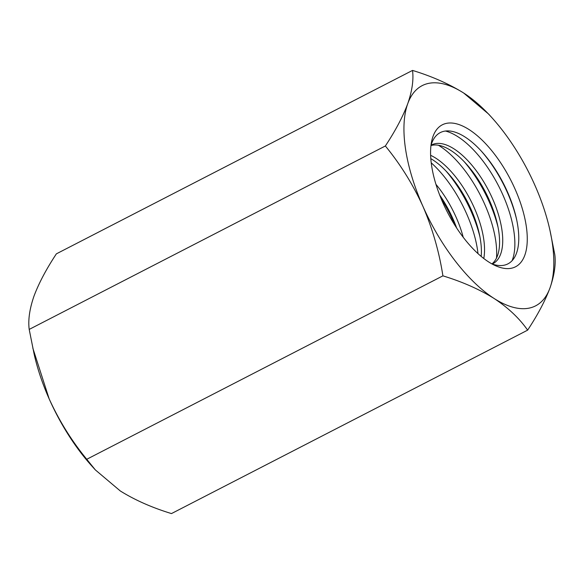 <?xml version="1.0" encoding="UTF-8"?>
<svg xmlns="http://www.w3.org/2000/svg" width="584" height="584" viewBox="0 0 584 584"><rect width="100%" height="100%" fill="white"/><g stroke="black" fill="none" stroke-linecap="round" stroke-linejoin="round"><path stroke-width="0.88" d="M430.627 155.315A66.824 29.711 -117.3 0 1 474.296 207.919A66.824 29.711 -117.3 0 1 483.778 258.515M430.817 158.658A66.824 29.711 -117.3 0 1 448.067 173.236A66.824 29.711 -117.3 0 1 471.164 209.539A66.824 29.711 -117.3 0 1 479.318 233.907A66.824 29.711 -117.3 0 1 481.165 256.42M120.304 490.969C134.984 500.108 152.037 507.642 171.47 513.584L527.629 330.15C519.439 318.382 508.255 307.819 494.079 298.461C479.398 289.328 462.338 281.787 442.906 275.845L86.753 459.279L95.345 469.908L120.304 490.969M385.36 145.978C395.434 130.736 402.902 116.632 407.749 103.66C412.151 90.9 413.742 79.818 412.53 70.416L56.371 253.85C46.297 269.093 38.829 283.196 33.974 296.168C29.58 308.929 27.988 320.01 29.2 329.412L385.36 145.978C400.449 164.367 412.976 184.5 422.94 206.371A123.866 55.078 62.7 0 0 494.079 298.461A123.866 55.078 62.7 0 0 550.026 287.832A123.866 55.078 62.7 0 0 549.946 230.293L554.8 254.588C556.005 264.019 554.413 275.101 550.026 287.832C545.157 300.833 537.689 314.944 527.629 330.15M29.2 329.412L34.054 353.707A123.866 55.078 62.7 0 0 49.165 398.879A123.866 55.078 62.7 0 0 91.973 466.171L95.345 469.908M430.963 145.62A73.84 32.835 -117.3 0 1 481.924 151.767A73.84 32.835 -117.3 0 1 507.445 191.881A73.84 32.835 -117.3 0 1 516.453 218.81A73.84 32.835 -117.3 0 1 491.859 263.873M442.818 202.597A79.862 35.507 62.7 0 0 494.962 265.45A79.862 35.507 62.7 0 0 510.46 179.485A79.862 35.507 62.7 0 0 431.474 142.182A79.862 35.507 62.7 0 0 442.818 202.597M431.072 145.233A66.824 29.711 -117.3 0 1 431.693 144.89A66.824 29.711 -117.3 0 1 492.465 198.56A66.824 29.711 -117.3 0 1 492.881 263.705A66.824 29.711 -117.3 0 1 492.246 264.012M430.985 145.54A66.824 29.711 -117.3 0 1 466.236 163.878A66.824 29.711 -117.3 0 1 489.334 200.181A66.824 29.711 -117.3 0 1 497.488 224.548A66.824 29.711 -117.3 0 1 491.94 263.902M435.963 184.369A66.824 29.711 -117.3 0 1 456.126 217.277A66.824 29.711 -117.3 0 1 463.229 237.301M439.686 195.056A66.824 29.711 -117.3 0 1 452.994 218.891A66.824 29.711 -117.3 0 1 456.688 228.067M32.814 348.079L49.165 398.879C59.283 421.013 71.817 441.139 86.753 459.279M412.53 70.416C431.999 76.373 449.059 83.913 463.696 93.031A123.866 55.078 62.7 0 0 407.749 103.66A123.866 55.078 62.7 0 0 422.94 206.371C432.547 228.767 439.204 251.923 442.906 275.845M463.696 93.031L488.655 114.092L492.027 117.829A123.866 55.078 62.7 0 0 463.696 93.031M549.946 230.293A123.866 55.078 62.7 0 0 534.834 185.121A123.866 55.078 62.7 0 0 492.027 117.829M446.118 171.141A78.234 34.785 -117.3 0 1 471.069 211.262A78.234 34.785 -117.3 0 1 479.895 236.71M438.423 145.241A78.234 34.785 -117.3 0 1 484.698 204.239A78.234 34.785 -117.3 0 1 496.509 258.011M464.287 161.783A78.234 34.785 -117.3 0 1 489.239 201.903A78.234 34.785 -117.3 0 1 498.064 227.351M445.388 131.013A78.234 34.785 -117.3 0 1 502.868 194.881A78.234 34.785 -117.3 0 1 512.139 260.61M481.158 150.928A78.234 34.785 -117.3 0 1 507.408 192.545A78.234 34.785 -117.3 0 1 516.694 219.927M431.233 162.841A78.234 34.785 -117.3 0 1 466.528 213.598A78.234 34.785 -117.3 0 1 478.004 253.646M440.927 198.173A78.234 34.785 -117.3 0 1 452.899 220.613A78.234 34.785 -117.3 0 1 454.87 225.242"/></g></svg>
